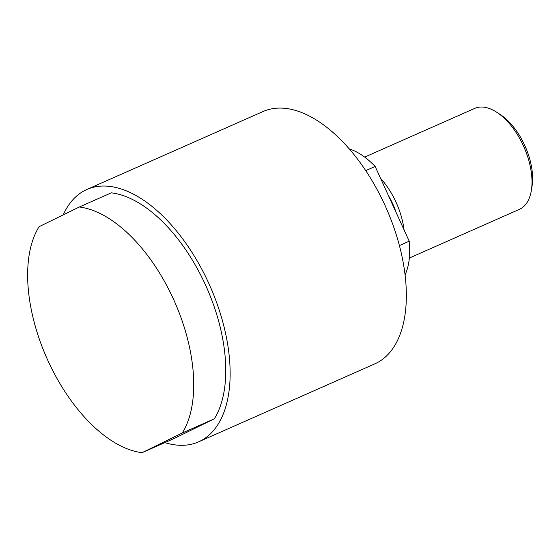 <?xml version="1.0" encoding="UTF-8"?>
<svg xmlns="http://www.w3.org/2000/svg" width="560" height="560" viewBox="0 0 560 560"><rect width="100%" height="100%" fill="white"/><g stroke="black" fill="none" stroke-linecap="round" stroke-linejoin="round"><path stroke-width="0.84" d="M79.282 207.011L111.321 192.836A131.096 69.846 66.1 0 1 205.485 284.935A131.096 69.846 66.1 0 1 214.305 418.824L174.118 438.501L142.086 452.676L182.273 432.999A131.096 69.846 -113.9 0 0 173.446 299.117A131.096 69.846 -113.9 0 0 79.282 207.011L39.095 226.688A131.096 69.846 -113.9 0 0 47.922 360.577A131.096 69.846 -113.9 0 0 142.086 452.676M164.871 442.596A137.991 73.521 -113.9 0 0 198.562 441.861L374.759 363.888A137.991 73.521 -113.9 0 0 376.138 363.244A137.991 73.521 -113.9 0 0 385.574 206.647A137.991 73.521 -113.9 0 0 263.074 111.51L86.877 189.476A137.991 73.521 -113.9 0 0 85.505 190.12A137.991 73.521 -113.9 0 0 63.245 214.865M198.562 441.861A137.991 73.521 -113.9 0 0 199.934 441.217A137.991 73.521 -113.9 0 0 209.37 284.62A137.991 73.521 -113.9 0 0 86.877 189.476M388.458 195.65A48.3 25.732 66.1 0 1 396.2 212.632M380.597 178.388A55.195 29.407 66.1 0 1 404.068 229.894M364.679 157.087L474.705 108.402A55.195 29.407 66.1 0 1 496.615 112.168A55.195 29.407 66.1 0 1 531.328 190.596A55.195 29.407 66.1 0 1 519.925 209.097A55.195 29.407 66.1 0 1 519.379 209.349L409.353 258.041M496.615 112.168L500.066 114.394A50.778 27.055 66.1 0 1 532 186.55L531.328 190.596M405.048 274.883A75.894 40.439 -113.9 0 0 409.22 241.206L375.158 166.467L365.75 170.625M399.385 245.553L409.22 241.206M375.158 166.467A75.894 40.439 -113.9 0 0 349.314 148.946M182.273 432.999L214.305 418.824"/></g></svg>
